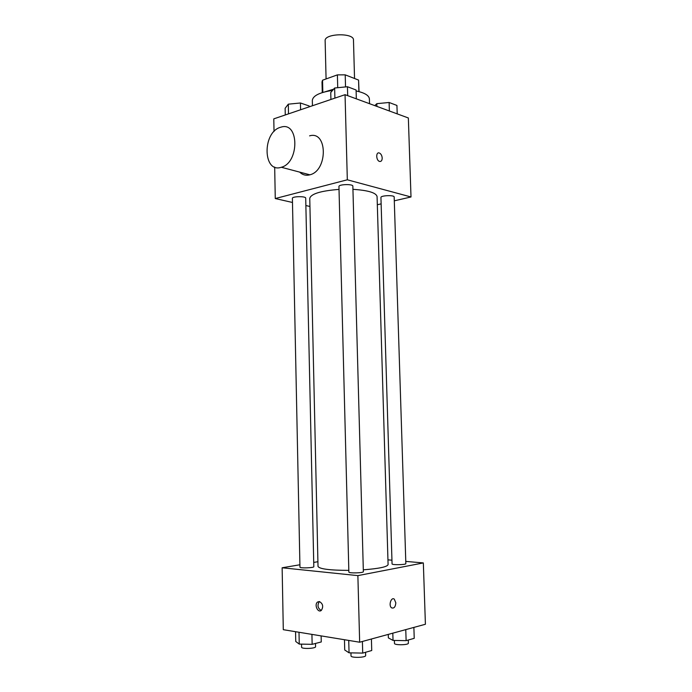 <?xml version="1.0" encoding="UTF-8"?>
<svg xmlns="http://www.w3.org/2000/svg" width="692" height="692" viewBox="0 0 692 692"><rect width="100%" height="100%" fill="white"/><g stroke="black" fill="none" stroke-linecap="round" stroke-linejoin="round"><path stroke-width="1.04" d="M354.538 78.499L353.474 39.998C354.045 32.576 324.176 33.363 325.136 40.742L326.079 78.949M322.844 92.408L322.541 80.22L322.005 81.907L322.264 92.59M322.541 80.22L337.393 74.874L345.213 74.848L358.568 80.073L359.053 91.621M358.888 91.586L358.568 80.073M345.533 86.924L345.213 74.848M325.093 91.785L333.613 89.19M337.722 87.702L337.393 74.874M369.528 103.688L369.39 98.895C369.026 95.418 364.606 92.771 356.112 90.955M332.575 90.392C319.678 92.373 312.931 95.704 312.326 100.392L312.447 105.746M274.023 131.532L273.79 118.86L345.048 94.683L408.349 117.969L411.005 196.969L394.293 200.827M292.474 202.471L275.269 198.543L347.323 179.799L345.048 94.683M347.323 179.799L411.005 196.969M382.2 158.053C382.122 160.544 381.249 161.668 379.588 161.444C376.041 160.622 375.695 151.747 379.251 152.967C380.963 153.71 381.949 155.415 382.2 158.053C382.114 160.544 381.24 161.677 379.588 161.444C376.041 160.622 375.695 151.747 379.251 152.967C380.963 153.71 381.949 155.415 382.2 158.053M363.317 569.827C379.069 568.608 387.33 566.86 388.091 564.594L377.079 196.58C376.163 192.739 368.118 190.326 352.937 189.331M339.019 189.4C320.725 190.862 310.976 193.838 309.757 198.336L318.017 566.428C319.445 568.988 329.712 570.312 348.82 570.381M309.938 206.467L305.873 205.541M381.128 203.863L377.322 204.745M305.708 198.154C306.011 196.061 292.007 196.268 292.396 198.353L299.956 567.163C299.627 568.383 314.203 567.907 313.813 566.705L305.708 198.154M352.851 186.148C353.145 183.847 338.535 184.245 338.95 186.52L348.863 572.059C348.526 573.4 363.776 573.011 363.361 571.687L352.851 186.148M394.172 196.986C394.449 194.902 380.531 195.429 380.937 197.48L392.061 563.911C391.741 565.113 406.239 564.828 405.849 563.634L394.172 196.986M275.269 198.543L274.681 167.049M309.583 135.857C327.619 130.355 328.025 170.613 309.886 174.808C305.968 175.846 302.577 174.955 299.697 172.118M410.486 181.46L410.183 172.42M280.381 127.319L281.108 127.112C299.221 121.273 299.524 162.793 281.315 167.265C262.925 173.683 262.069 132.44 280.381 127.319M299.904 564.767L282.137 567.777L357.876 575.623L423.34 562.925L405.772 561.402M391.949 560.2L387.952 559.854M317.913 561.714L313.718 562.423M282.137 567.777L283.296 629.685L359.658 642.219L357.876 575.623M359.658 642.219L425.407 624.262L423.34 562.925M395.824 602.827C395.452 606.945 394.051 608.623 391.629 607.861C388.298 605.777 391.101 596.66 394.284 599.142L395.824 602.827C395.452 606.945 394.051 608.623 391.62 607.861C388.298 605.777 391.101 596.66 394.284 599.142L395.824 602.827M319.332 601.53C322.922 603.606 323.605 606.547 321.373 610.361C317.965 613.415 313.943 604.661 317.533 602.049L319.332 601.53M321.235 610.465C317.732 608.277 317.092 605.336 319.332 601.659L319.479 601.556M295.562 631.701L295.752 641.484L299.247 644.088L312.144 644.33L321.27 641.951L321.131 635.896M299.247 644.088L299.005 632.263M312.144 644.33L311.928 634.382M315.5 643.456L315.578 646.674C315.976 648.629 301.279 649.165 301.6 647.184L301.53 644.131M388.255 634.408L388.359 637.877L393.03 640.42L406.118 640.654L414.231 638.318L413.877 627.41M393.03 640.42L392.814 633.163M406.118 640.654L405.772 629.625M408.28 640.031L408.375 643.171C408.799 645.108 394.172 645.342 394.475 643.387L394.388 640.446M344.469 639.728L344.72 649.987L349.053 652.824L362.72 653.101L371.734 650.515L371.414 639.01M349.053 652.824L348.733 640.429M362.72 653.101L362.4 641.467M365.566 652.288L365.653 655.532C366.085 657.685 350.697 658.075 351.026 655.904L350.948 652.867M285.277 114.967L285.139 108.281L288.305 104.172L300.432 102.987L309.151 105.963L309.177 106.853M288.503 113.869L288.305 104.172M300.579 109.769L300.432 102.987M374.796 105.625L376.82 103.662L389.112 102.485L396.931 105.444L397.208 113.869M376.898 106.395L376.82 103.662M389.38 110.988L389.112 102.485M330.923 99.475L330.75 92.503L334.643 88.014L347.445 86.734L356.086 89.995L356.328 98.826M334.893 98.126L334.643 88.014M347.687 95.652L347.445 86.734M309.886 174.808L281.315 167.265M319.332 601.659L317.533 602.049"/></g></svg>
